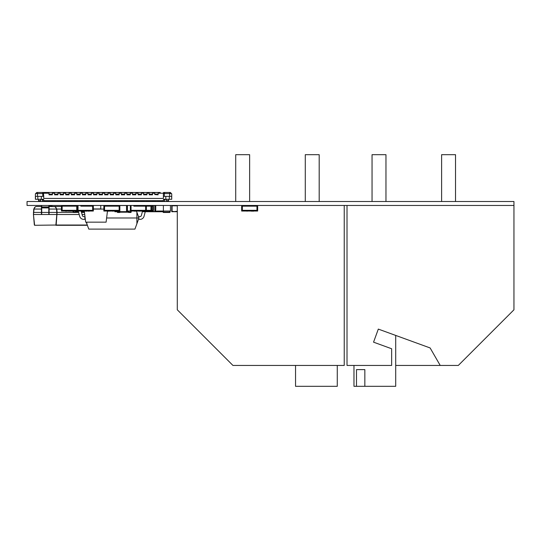 <?xml version="1.0" encoding="UTF-8"?>
<svg xmlns="http://www.w3.org/2000/svg" width="541" height="541" viewBox="0 0 541 541"><rect width="100%" height="100%" fill="white"/><g stroke="black" fill="none" stroke-linecap="round" stroke-linejoin="round"><path stroke-width="0.81" d="M513.95 201.509L513.95 205.465L27.05 205.465L27.05 201.509L513.95 201.509M157.472 201.232L163.382 201.232L163.382 200.67L43.747 200.67L43.747 201.232L42.354 201.232L42.32 199.771M155.382 201.509L155.382 200.67L155.382 201.509L151.906 201.232M149.816 201.509L149.816 200.67L149.816 201.509L146.341 201.232M144.251 201.509L144.251 200.67L144.251 201.509L140.775 201.232M138.692 201.509L138.692 200.67L138.692 201.509L135.209 201.232M133.127 201.509L133.127 200.67L133.127 201.509L129.644 201.232M127.561 201.509L127.561 200.67L127.561 201.509L124.085 201.232M121.996 201.509L121.996 200.67L121.996 201.509L118.52 201.232M116.43 201.509L116.43 200.67L116.43 201.509L112.954 201.232M110.864 201.509L110.864 200.67L110.864 201.509L107.389 201.232M105.299 201.509L105.299 200.67L105.299 201.509L101.823 201.232M99.74 201.509L99.74 200.67L99.74 201.509L96.257 201.232M94.175 201.509L94.175 200.67L94.175 201.509L90.692 201.232M88.609 201.509L88.609 200.67L88.609 201.509L85.133 201.232M83.043 201.509L83.043 200.67L83.043 201.509L79.568 201.232M77.478 201.509L77.478 200.67L77.478 201.509L74.002 201.232M71.912 201.509L71.912 200.67L71.912 201.509L68.437 201.232M66.347 201.509L66.347 200.67L66.347 201.509L62.871 201.232M60.788 201.509L60.788 200.67L60.788 201.509L57.305 201.232M55.223 201.509L55.223 200.67L55.223 201.509L51.74 201.232M43.341 192.468L36.788 192.468L46.871 192.468L36.788 192.468L35.672 193.577L42.773 193.577L42.773 196.363L43.747 196.363L43.422 193.211L49.028 193.211L49.028 194.55L49.028 194.131L52.369 194.131L52.369 194.828L49.028 194.828L52.369 194.55M42.773 193.577L42.509 192.468M43.368 192.535L43.422 193.211M42.908 193.441L43.747 193.441M160.251 192.535L46.871 192.468L160.251 192.468M171.03 193.157L170.341 192.468L171.45 193.577L164.356 193.577L164.62 192.468M164.214 193.441L163.382 193.441L163.754 192.535M36.091 193.157L36.788 192.468L35.395 193.854L35.395 199.284L35.395 193.854L35.395 199.284L43.05 199.284L41.657 199.284L42.354 199.974L43.747 199.974A0.697 0.697 135 0 0 43.05 199.284L41.657 199.284M35.395 193.854L35.395 199.284L35.395 193.854M163.382 201.232L164.775 201.232L164.775 199.974L165.472 199.284L164.079 199.284L165.472 199.284M49.657 201.509L49.657 200.67L49.657 201.509L43.747 201.232L43.747 199.974L43.05 199.284M38.526 201.509L38.526 199.284M41.312 196.363L41.312 199.284M37.829 199.284L37.829 196.363L37.829 199.284M35.469 199.284L35.469 196.363L42.773 196.363M43.747 200.67L43.747 199.974M43.747 198.446L43.747 196.363L43.747 198.446L163.382 198.446L163.382 193.441M52.369 194.131L52.369 193.211L54.594 193.211L54.594 194.55L54.594 194.131L57.934 194.131L57.934 194.828L54.594 194.828L57.934 194.55M57.934 194.131L57.934 193.211L60.159 193.211L60.159 194.55L60.159 194.131L63.5 194.131L63.5 194.828L60.159 194.828L63.5 194.55M63.5 194.131L63.5 193.211L65.725 193.211L65.725 194.55L65.725 194.131L69.065 194.131L69.065 194.828L65.725 194.828L69.065 194.55M69.065 194.131L69.065 193.211L71.29 193.211L71.29 194.55L71.29 194.131L74.624 194.131L74.624 194.828L71.29 194.828L74.624 194.55M74.624 194.131L74.624 193.211L76.856 193.211L76.856 194.55L76.856 194.131L80.19 194.131L80.19 194.828L76.856 194.828L80.19 194.55M80.19 194.131L80.19 193.211L82.415 193.211L82.415 194.55L82.415 194.131L85.755 194.131L85.755 194.828L82.415 194.828L85.755 194.55M85.755 194.131L85.755 193.211L87.98 193.211L87.98 194.55L87.98 194.131L91.321 194.131L91.321 194.828L87.98 194.828L91.321 194.55M91.321 194.131L91.321 193.211L93.546 193.211L93.546 194.55L93.546 194.131L96.886 194.131L96.886 194.828L93.546 194.828L96.886 194.55M96.886 194.131L96.886 193.211L99.111 193.211L99.111 194.55L99.111 194.131L102.452 194.131L102.452 194.828L99.111 194.828L102.452 194.55M102.452 194.131L102.452 193.211L104.677 193.211L104.677 194.55L104.677 194.131L108.017 194.131L108.017 194.828L104.677 194.828L108.017 194.55M108.017 194.131L108.017 193.211L110.242 193.211L110.242 194.55L110.242 194.131L113.576 194.131L113.576 194.828L110.242 194.828L113.576 194.55M113.576 194.131L113.576 193.211L115.808 193.211L115.808 194.55L115.808 194.131L119.142 194.131L119.142 194.828L115.808 194.828L119.142 194.55M119.142 194.131L119.142 193.211L121.367 193.211L121.367 194.55L121.367 194.131L124.707 194.131L124.707 194.828L121.367 194.828L124.707 194.55M124.707 194.131L124.707 193.211L126.932 193.211L126.932 194.55L126.932 194.131L130.273 194.131L130.273 194.828L126.932 194.828L130.273 194.55M130.273 194.131L130.273 193.211L132.498 193.211L132.498 194.55L132.498 194.131L135.838 194.131L135.838 194.828L132.498 194.828L135.838 194.55M135.838 194.131L135.838 193.211L138.063 193.211L138.063 194.55L138.063 194.131L141.404 194.131L141.404 194.828L138.063 194.828L141.404 194.55M141.404 194.131L141.404 193.211L143.629 193.211L143.629 194.55L143.629 194.131L146.969 194.131L146.969 194.828L143.629 194.828L146.969 194.55M146.969 194.131L146.969 193.211L149.194 193.211L149.194 194.55L149.194 194.131L152.528 194.131L152.528 194.828L149.194 194.828L152.528 194.55M152.528 194.131L152.528 193.211L154.76 193.211L154.76 194.55L154.76 193.211M158.094 194.828L154.76 194.55L158.094 194.828M158.094 194.55L158.094 193.211L163.707 193.211M40.616 199.284L40.616 200.67L38.526 200.67L40.616 200.67L40.616 201.509M163.382 200.67L163.382 199.974A0.697 0.697 -45 0 1 164.079 199.284L165.816 199.284L165.816 196.363L165.816 199.284L169.292 199.284L169.292 196.363M163.504 192.501L170.341 192.468L163.801 192.468L170.341 192.468L171.727 193.854L171.727 199.284L171.727 194.415M171.727 193.854L171.727 199.284L171.653 196.363L163.382 196.363M166.513 201.509L166.513 199.284M169.779 193.157L170.199 193.577M163.801 192.468L169.083 192.468L163.801 192.468M171.653 199.284L169.292 199.284M163.389 199.906L164.802 199.771M164.356 193.577L164.356 196.363M168.596 201.509L168.596 200.67L166.513 200.67L168.596 200.67L168.596 199.284M51.74 201.509L51.74 200.67L49.657 200.67M57.305 201.509L57.305 200.67L55.223 200.67M62.871 201.509L62.871 200.67L60.788 200.67M68.437 201.509L68.437 200.67L66.347 200.67M74.002 201.509L74.002 200.67L71.912 200.67M79.568 201.509L79.568 200.67L77.478 200.67M85.133 201.509L85.133 200.67L83.043 200.67M90.692 201.509L90.692 200.67L88.609 200.67M96.257 201.509L96.257 200.67L94.175 200.67M101.823 201.509L101.823 200.67L99.74 200.67M107.389 201.509L107.389 200.67L105.299 200.67M112.954 201.509L112.954 200.67L110.864 200.67M118.52 201.509L118.52 200.67L116.43 200.67M124.085 201.509L124.085 200.67L121.996 200.67M129.644 201.509L129.644 200.67L127.561 200.67M135.209 201.509L135.209 200.67L133.127 200.67M140.775 201.509L140.775 200.67L138.692 200.67M146.341 201.509L146.341 200.67L144.251 200.67M151.906 201.509L151.906 200.67L149.816 200.67M157.472 201.509L157.472 200.67L155.382 200.67M77.356 205.465L77.356 211.031L80.832 211.031L80.832 210.334L78.046 210.334L78.046 206.162L78.046 210.334L92.653 210.334L92.653 206.162L92.653 210.334L92.653 206.162L89.874 206.162L89.874 205.465M80.832 205.465L80.832 206.162L80.832 205.465M80.832 206.162L92.653 206.162L92.653 210.334L89.874 210.334L89.874 211.031L93.35 211.031L93.35 205.465L93.35 211.031L89.204 211.031M89.563 211.031L84.923 211.031M85.282 211.031L89.874 211.031L89.874 210.334L80.832 210.334M82.185 211.166L83.145 211.031M85.532 211.166L87.426 211.031M88.751 211.166L89.279 211.166M91.267 210.334L91.267 211.031M73.975 205.465L73.975 206.162L76.754 206.162L76.754 210.334L76.754 206.162L76.754 210.334L62.147 210.334L62.147 206.162L76.754 206.162L76.754 210.334L73.975 210.334L73.975 211.031L80.832 211.031M79.439 210.334L79.439 211.031L79.439 210.334M81.177 211.031L81.738 211.031M83.28 211.031L84.24 211.166M87.561 211.031L88.521 211.166M85.424 211.031L87.311 211.031M85.992 211.166L86.824 211.166M81.427 211.166L82.929 211.166M81.143 211.031L83.03 211.031M84.984 216.596L83.706 216.596A1.393 1.393 0 0 1 82.36 215.561L81.184 211.166L82.435 211.166M75.361 210.334L75.361 211.031L77.356 211.031M61.451 205.465L61.451 211.031L64.934 211.031L64.934 210.334L62.147 210.334L62.147 206.162L64.934 206.162L64.934 205.465L64.934 206.162M61.451 211.031L63.54 211.031L63.54 210.334L63.54 211.031L73.975 211.031L73.975 210.334L64.934 210.334M65.278 211.031L65.84 211.031M69.275 211.166L67.382 211.031L69.383 211.031M73.123 211.166L73.123 212.058L75.49 212.058L75.49 212.478L73.542 212.478L73.542 211.166L71.662 211.166L73.664 211.031M70.093 211.166L70.918 211.166M72.622 211.166L73.306 211.031M68.342 211.166L69.025 211.031M65.529 211.166L67.023 211.166M65.278 211.166L66.536 211.166M326.561 205.465L323.085 205.465M114.55 206.162L114.55 205.465L111.074 205.465L111.074 206.162M151.656 210.334L152.724 210.334L152.724 206.162L151.656 206.162L152.724 206.162L152.724 210.334L150.959 210.334L150.959 206.162L149.945 206.162M146.354 206.162L150.959 206.162L146.354 206.162M148.18 206.162L148.18 205.465L151.656 205.465L151.656 211.031L153.421 211.031L153.421 205.465M140.903 206.162L140.903 205.465M147.632 211.166L149.526 211.031M143.838 211.031L145.975 211.031M143.351 211.166L144.312 211.166M142.1 211.166L142.743 211.166M135.115 206.162L135.115 205.465L135.115 206.162M130.354 205.465L130.354 211.031L127.46 211.031L127.46 205.465M129.705 211.031L132.626 211.031M131.152 211.166L131.152 212.058A0.419 0.419 90 0 1 130.733 212.478A0.419 0.419 -90 0 0 131.152 212.058L131.165 211.031M73.549 211.031L75.361 211.031M66.279 211.166L67.24 211.031M69.633 211.166L71.52 211.031M72.852 211.166L73.38 211.166M155.037 205.465L154.868 206.162L155.734 206.162M155.734 210.334L154.868 210.334L155.734 210.334M154.868 211.031L155.734 211.031L155.734 205.465L159.21 205.465M155.382 211.031L155.943 211.031M157.235 211.031L170.449 211.031L170.449 205.465L170.449 210.334M163.659 211.166L161.766 211.166L163.659 211.031M155.037 211.031L155.037 210.334M157.485 211.031L158.445 211.166M155.632 211.166L157.127 211.166M155.382 211.166L156.64 211.166M141.052 206.162L141.052 205.465M52.078 206.506L52.078 205.465L52.078 206.506M165.039 211.031L167.96 211.031M150.959 210.334L146.354 210.334L148.18 210.334L148.18 211.031L149.566 211.031L149.566 210.334L150.959 210.334L150.959 206.162M135.656 206.162L135.656 205.465L139.132 205.465L139.132 206.162M151.656 211.031L149.566 211.031M148.18 211.031L146.354 211.031L146.354 205.465L146.354 211.031L137.928 211.031M138.537 211.166L143.588 211.031M144.772 211.166L145.475 211.166M147.057 211.166L147.578 211.166M146.084 211.166L147.869 211.031M242.354 210.334L242.354 206.162L245.141 206.162L245.141 205.465L177.292 205.465L177.292 309.797L232.941 365.445L344.232 365.445L344.232 205.465L344.232 365.445L344.232 205.465L344.232 365.445L344.232 205.465L254.182 205.465L254.182 206.162L256.961 206.162L242.354 206.162L242.354 210.334L243.748 210.334L243.748 211.031L255.575 211.031L255.575 210.334L256.961 210.334L256.961 206.162L256.961 210.334L242.354 210.334M243.748 211.031L241.658 211.031L241.658 205.465M255.575 211.031L257.658 211.031L257.658 205.465M254.182 211.031L254.182 210.334L245.141 210.334L245.141 211.031M245.56 211.031L247.453 211.031M246.493 211.031L247.203 211.166M247.697 211.031L249.59 211.031M249.841 211.031L251.734 211.031M250.774 211.031L251.484 211.166M253.06 211.166L253.587 211.166M252.086 211.166L253.871 211.031M103.852 205.465L103.852 211.031L107.334 211.031L107.334 210.334L104.548 210.334L104.548 206.162L104.548 210.334L119.155 210.334L119.155 206.162L116.376 206.162L116.376 205.465M107.334 205.465L107.334 206.162L104.548 206.162L119.155 206.162L119.155 210.334L116.376 210.334L116.376 211.031L119.852 211.031L119.852 205.465M117.769 210.334L117.769 211.031M105.941 210.334L105.941 211.031L105.941 210.334M107.679 211.031L108.241 211.031M107.645 211.031L109.532 211.166L107.645 211.031M110.743 211.166L111.426 211.031M115.023 211.166L115.706 211.031M107.334 211.031L116.376 211.031L116.376 210.334L107.334 210.334M112.494 211.166L113.326 211.166M107.93 211.166L109.424 211.166M107.679 211.166L108.937 211.166M138.286 211.031L132.444 211.031L132.444 210.334L132.444 211.031L133.837 211.031L133.837 210.334L131.05 210.334L131.05 206.162L131.05 210.334L145.657 210.334L145.657 206.162L145.657 210.334L145.657 206.162L142.878 206.162L142.878 205.465M133.837 205.465L133.837 206.162L133.837 205.465M135.182 211.166L136.143 211.031M141.756 211.166L142.283 211.166M163.382 211.031L163.382 206.162M158.215 211.031L160.785 211.031M133.837 206.162L145.657 206.162L145.657 210.334L142.878 210.334L142.878 211.031L142.878 210.334L133.837 210.334M146.354 211.031L144.264 211.031L144.264 210.334M134.182 211.031L134.743 211.031M134.141 211.031L136.034 211.031M136.285 211.031L137.245 211.166M133.837 211.031L142.878 211.031M141.519 211.031L142.209 211.031M138.422 211.031L140.315 211.031M138.996 211.166L139.821 211.166M134.432 211.166L135.926 211.166M134.182 211.166L135.439 211.166M337.273 386.315L337.273 365.445L337.273 386.315L337.273 365.445L337.273 386.315L295.542 386.315L295.542 365.445M235.72 201.509L235.72 154.685L249.631 154.685L249.631 201.509L249.631 154.685M305.28 201.509L305.28 154.685L319.19 154.685L319.19 201.509L319.19 154.685M254.182 205.465L245.141 205.465M466.978 356.769L513.95 309.797L513.95 205.465L347.011 205.465L347.011 365.445L391.643 365.445L391.643 348.749L373.554 342.169L378.315 329.097L430.122 347.951L378.315 329.097L430.122 347.951L440.218 365.445L458.301 365.445L513.95 309.797L513.95 205.465L513.95 309.797L513.95 205.465L513.95 309.797L466.978 356.769M395.701 386.315L395.701 335.427L395.701 386.315L395.701 335.427L395.701 386.315L395.701 369.618L395.701 386.315L395.701 369.618L395.701 386.315L364.844 386.315L364.844 369.618L356.492 369.618L364.844 369.618M455.522 154.685L455.522 201.509L455.522 154.685L441.612 154.685L441.612 201.509M385.963 154.685L385.963 201.509L385.963 154.685L372.052 154.685L372.052 201.509M391.643 348.749L391.643 365.445L391.643 348.749L373.554 342.169L378.315 329.097L430.122 347.951M353.97 365.445L353.97 386.315L356.492 386.315L356.492 369.618M356.492 386.315L364.844 386.315M440.218 365.445L395.701 365.445M51.368 205.519L49.082 205.519L51.368 205.519A0.419 0.419 90 0 1 51.537 205.553A0.419 0.419 -90 0 0 51.368 205.519A0.419 0.419 90 0 1 51.78 205.938A0.419 0.419 -90 0 0 51.537 205.56A0.419 0.419 90 0 1 51.78 205.938A0.419 0.419 -90 0 0 51.368 205.519L51.368 205.938L49.082 205.938M163.51 211.031L163.51 212.058L169.631 212.058L169.631 212.471A0.419 0.419 -90 0 0 170.05 212.058A0.419 0.419 90 0 1 169.631 212.478L169.631 212.478A0.419 0.419 -90 0 0 170.05 212.058L170.05 211.031L170.05 212.058A0.419 0.419 90 0 1 169.631 212.478L163.51 212.478A0.419 0.419 -90 0 1 163.091 212.058L163.091 211.031L163.091 212.058L163.49 212.072M80.832 205.796L84.193 205.918A0.419 0.419 -90 0 1 84.234 205.763M81.353 211.781L84.193 211.781L84.193 212.194L81.461 212.194M78.58 212.194L75.909 212.194L75.909 211.781L78.472 211.781M75.909 211.031L75.909 211.781L75.517 211.781L75.517 211.031M84.396 211.781L84.193 211.166M75.517 212.478A0.419 0.419 0 0 0 75.909 212.194A0.419 0.419 0 0 1 75.517 212.478A0.419 0.419 -90 0 0 75.909 212.072L75.517 211.781M73.123 212.058A0.419 0.419 0 0 0 73.542 212.478A0.419 0.419 0 0 1 73.123 212.058M84.43 212.065L84.193 212.072A0.419 0.419 -90 0 0 84.477 212.451A0.419 0.419 -90 0 1 84.193 212.194M128.758 211.031L128.785 212.058L128.366 212.194L120.075 212.194L120.075 211.781L128.366 211.781L128.366 211.031M130.733 211.166L130.733 212.058L128.785 212.058L128.785 212.478A0.419 0.419 -90 0 1 128.366 212.072L128.366 212.072A0.419 0.419 90 0 1 128.366 212.072L128.366 212.194A0.419 0.419 90 0 0 128.758 212.478M126.601 205.796L127.46 205.796M131.152 212.058L130.733 212.478L128.785 212.478M120.075 212.072L119.662 212.478A0.419 0.419 -90 0 0 120.075 212.072L120.075 212.194A0.419 0.419 -90 0 1 119.683 212.478L117.715 212.478A0.419 0.419 90 0 1 117.296 212.058L119.683 211.741M120.075 211.741L119.683 211.781M119.683 212.478A0.419 0.419 -90 0 0 120.075 212.194M49.082 205.519L51.26 205.519L49.082 205.519M136.501 211.166L138.983 217.982L106.618 217.982M86.249 222.155L88.778 229.114L134.932 229.114L138.983 217.982M85.045 217.103L84.727 217.982L85.16 217.982M85.377 219.768L84.727 217.982M78.269 211.031L79.676 216.285A4.172 4.172 0 0 0 83.706 219.375L85.235 219.375M70.12 205.465L70.12 206.162M138.476 219.375L139.997 219.375A4.172 4.172 0 0 0 144.034 216.285L145.252 211.741M142.52 211.166L141.343 215.561A1.393 1.393 0 0 1 139.997 216.596L138.476 216.596M141.343 215.561A1.393 1.393 0 0 1 139.997 216.596A1.393 1.393 0 0 0 141.343 215.561A1.393 1.393 0 0 1 139.997 216.596A1.393 1.393 0 0 0 141.343 215.561A1.393 1.393 0 0 1 139.997 216.596A1.393 1.393 0 0 0 141.343 215.561M83.706 216.596A1.393 1.393 0 0 1 82.36 215.561L81.184 211.166L82.36 215.561A1.393 1.393 0 0 0 83.706 216.596A1.393 1.393 0 0 1 82.36 215.561A1.393 1.393 0 0 0 83.706 216.596A1.393 1.393 0 0 1 82.36 215.561M107.558 206.162L107.517 205.465L107.558 206.162M100.754 205.465L100.754 208.941L100.754 205.465M84.247 205.465L84.213 206.162M107.47 211.031L106.104 222.155L107.47 211.031M93.35 208.941L100.754 208.941M84.322 211.166L85.667 222.155L106.104 222.155M103.852 209.083L93.35 209.083M155.037 205.81L155.734 205.81M163.091 211.375L162.699 211.741L162.976 211.375L154.868 211.375M163.091 211.653L162.713 211.727L163.091 211.727M143.311 211.727L162.699 211.741M154.868 211.443L154.8 205.465L154.8 211.727L143.115 211.727L143.115 211.166M143.047 211.166L143.047 211.653L143.047 211.166M177.292 211.741L172.092 211.375L172.092 205.81L177.292 205.81M175.913 205.533L172.092 205.81M172.018 205.742L172.092 211.375M175.568 211.375L177.292 211.375M175.832 211.727L171.74 211.653L171.808 205.533L175.845 205.465M172.018 211.443L175.216 211.653L171.808 211.727M171.74 205.533L171.74 211.653M126.601 205.742L126.601 211.443L126.601 205.742M119.852 205.533L126.526 205.533L126.601 211.653L126.526 205.465L126.526 211.727L114.841 211.727L114.841 211.166M126.601 211.653L114.841 211.653L126.33 211.727M114.773 205.533L114.773 206.162L114.773 205.533M34.631 225.286L55.885 225.036L56.805 214.506L33.434 214.506L34.631 225.286L56.163 225.036L57.082 212.417L56.791 209.049L55.128 206.743L56.791 209.049L57.082 212.417L56.163 225.036L57.082 212.417L56.163 225.036L87.29 225.036M79.202 214.506L56.805 214.506L56.805 212.417L49.082 212.417L49.082 214.229L49.082 205.465L48.805 207.203L41.711 207.203L49.082 206.926L48.805 214.506L48.805 207.9L41.711 207.9L41.711 212.417L48.805 212.417L48.805 211.727M41.711 211.727L41.711 214.506L41.434 212.417L33.434 212.417L33.711 214.506M41.434 209.049L34.009 209.049C34.259 207.494 35.091 206.648 36.504 206.506L41.434 206.506M49.082 206.506L49.082 205.465L49.082 206.506L49.082 205.465L49.082 206.506L54.715 206.621M35.388 206.743L33.731 209.049L35.388 206.743L36.484 206.506M73.333 212.417L56.805 212.417L56.514 209.049C56.257 207.494 55.432 206.648 54.019 206.506L55.128 206.743M33.711 212.417L34.009 209.049L33.434 214.506L34.353 225.036L33.434 214.506L33.731 209.042M55.885 225.286L87.385 225.286M41.434 205.465L41.711 207.9L41.434 205.465M41.434 214.229L41.434 206.926L48.805 206.926L48.805 205.465L48.805 212.417M84.382 212.417L81.522 212.417M78.641 212.417L75.72 212.417M84.727 214.506L82.083 214.506M52.693 206.506L61.451 206.506M37.904 192.468L41.238 192.468L37.904 192.468M36.788 192.468L43.327 192.468L36.788 192.468M37.485 196.363L37.485 192.468M158.094 194.131L154.76 194.131M169.644 196.363L169.644 192.468M51.368 206.506L51.78 205.938A0.419 0.419 0 0 0 51.456 205.533M170.043 212.119A0.419 0.419 0 0 0 170.043 212.086L169.631 212.058L169.631 211.031M163.51 212.478L163.091 212.058M117.715 211.741L117.715 212.478M127.46 206.216L126.601 206.216M128.758 211.781L128.366 211.781M136.893 212.255L136.893 223.717M86.81 223.717L86.81 222.155M154.868 211.653L154.868 205.533L154.868 211.653M154.868 205.533L154.8 211.653L143.115 211.727M146.354 205.533L148.18 205.533M153.421 205.533L154.8 205.465M114.841 206.162L114.841 205.533L116.376 205.533M61.451 209.049L56.791 209.049L57.082 212.417L56.791 209.049L49.082 209.049M41.711 212.417L41.434 207.9M49.082 212.701L49.082 207.9M41.711 205.465L41.711 207.203M48.805 206.506L48.805 205.465M169.225 192.468L165.884 192.468L169.225 192.468"/></g></svg>
